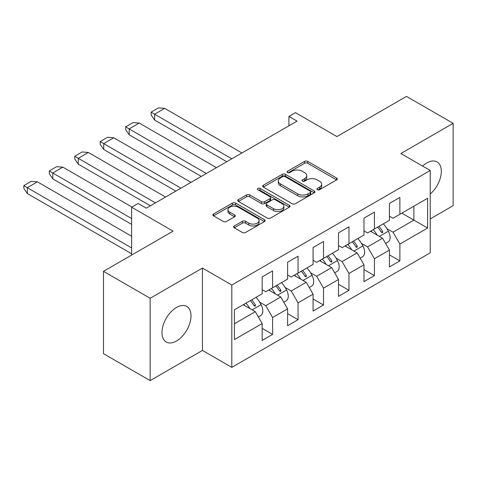 <?xml version="1.0" encoding="UTF-8"?>
<svg xmlns="http://www.w3.org/2000/svg" width="477" height="477" viewBox="0 0 477 477"><rect width="100%" height="100%" fill="white"/><g stroke="black" fill="none" stroke-linecap="round" stroke-linejoin="round"><path stroke-width="0.72" d="M317.354 189.727A1.586 0.918 0 0 0 319.602 189.727L336.619 179.907A2.266 1.306 0 0 0 337.281 178.976A2.266 1.306 0 0 0 336.619 178.052L307.79 161.411A2.266 1.306 0 0 0 304.582 161.411L287.565 171.237A1.586 0.918 0 0 0 287.1 171.881A1.586 0.918 0 0 0 287.565 172.531A1.586 0.918 0 0 0 289.807 172.531L292.013 171.255A7.25 4.186 0 0 1 302.263 171.255L304.666 172.644A7.25 4.186 0 0 1 306.789 175.602A7.25 4.186 0 0 1 304.666 178.565L302.46 179.835A1.586 0.918 0 0 0 301.995 180.479A1.586 0.918 0 0 0 302.46 181.129A1.586 0.918 0 0 0 304.702 181.129L306.908 179.859A7.25 4.186 0 0 1 317.157 179.859L319.56 181.242A7.25 4.186 0 0 1 321.683 184.205A7.25 4.186 0 0 1 319.56 187.163L317.354 188.433A1.586 0.918 0 0 0 316.895 189.083A1.586 0.918 0 0 0 317.354 189.727L317.354 188.433M176.496 340.995A20.535 11.859 120 0 0 189.912 322.899A20.535 11.859 120 0 0 186.763 306.443A20.535 11.859 120 0 0 176.496 307.456A20.535 11.859 120 0 0 163.08 325.558A20.535 11.859 120 0 0 166.229 342.015A20.535 11.859 120 0 0 176.496 340.995M430.224 194.032A20.535 11.859 120 0 0 440.778 176.174A20.535 11.859 120 0 0 437.069 161.93A20.535 11.859 120 0 0 426.796 162.949A20.535 11.859 120 0 0 422.604 166.085M430.224 218.907L453.15 205.67L453.15 123.334L406.482 96.39L336.893 136.571L295.448 112.644L288.919 116.412L288.919 125.833M150.142 380.61L202.439 350.416L202.439 268.08L150.142 298.274L150.142 380.61L103.479 353.666L103.479 271.33L173.068 231.154L131.622 207.221L131.622 255.082M150.142 298.274L103.479 271.33M234.273 225.955A2.266 1.306 0 0 0 233.611 226.879A2.266 1.306 0 0 0 234.273 227.803L242.364 232.472A2.266 1.306 0 0 0 245.566 232.472L264.461 221.561A2.266 1.306 0 0 0 265.129 220.636A2.266 1.306 0 0 0 264.461 219.712L235.632 203.065A2.266 1.306 0 0 0 232.43 203.065L213.529 213.976A2.266 1.306 0 0 0 212.867 214.9A2.266 1.306 0 0 0 213.529 215.831L223.302 221.471A2.266 1.306 0 0 0 226.503 221.471L234.595 216.796A2.266 1.306 0 0 0 235.256 215.872A2.266 1.306 0 0 0 234.595 214.948L229.747 212.152A6.058 3.5 0 0 1 227.976 209.677A6.058 3.5 0 0 1 231.715 206.446A6.058 3.5 0 0 1 238.315 207.203L257.294 218.162A6.058 3.5 0 0 1 259.071 220.636A6.058 3.5 0 0 1 255.332 223.868A6.058 3.5 0 0 1 248.726 223.111L245.566 221.286A2.266 1.306 0 0 0 242.364 221.286L234.273 225.955L234.273 227.803M131.622 207.221L138.151 203.452L146.308 208.163L297.076 121.122L288.919 116.412M202.439 268.08L231.81 285.037L430.224 170.486L430.224 252.822L231.81 367.373L231.81 285.037M453.15 123.334L400.853 153.528L430.224 170.486M292.168 203.715A2.266 1.306 0 0 0 295.376 203.715L314.271 192.803A2.266 1.306 0 0 0 314.939 191.879A2.266 1.306 0 0 0 314.271 190.955L285.443 174.308A2.266 1.306 0 0 0 282.241 174.308L263.34 185.219A2.266 1.306 0 0 0 262.678 186.143A2.266 1.306 0 0 0 263.34 187.067L292.168 203.715M258.451 190.073A1.586 0.918 0 0 1 260.06 190.293L260.06 188.409L289.366 205.331A2.266 1.306 0 0 1 290.034 206.255A2.266 1.306 0 0 1 289.366 207.179L270.471 218.09A2.266 1.306 0 0 1 267.269 218.09L238.434 201.449L238.434 199.601A2.266 1.306 0 0 0 237.773 200.525A2.266 1.306 0 0 0 238.434 201.449M238.434 199.601L246.526 194.932A2.266 1.306 0 0 1 249.727 194.932L261.42 201.682A2.266 1.306 0 0 0 264.622 201.682L269.988 198.581A2.266 1.306 0 0 0 270.65 197.657A2.266 1.306 0 0 0 269.988 196.733L257.818 189.703A1.586 0.918 0 0 1 257.353 189.059A1.586 0.918 0 0 1 258.331 188.212A1.586 0.918 0 0 1 260.06 188.409M234.422 309.811L262.159 293.796L262.159 276.934L272.6 270.906L272.6 287.768L287.613 279.105L287.613 262.237L298.059 256.209L298.059 273.071L313.067 264.407L313.067 247.545L323.513 241.517L323.513 258.379L338.521 249.709L338.521 232.848L348.967 226.819L348.967 243.681L363.975 235.012L363.975 218.15L374.421 212.122L374.421 228.984L389.435 220.32L389.435 203.452L399.875 197.424L399.875 214.286L427.613 198.277L427.613 228.042L399.875 244.057L399.875 260.919L389.435 266.953L389.435 250.085L374.421 258.755L374.421 275.617L363.975 281.645L363.975 264.783L348.967 273.452L348.967 290.314L338.521 296.342L338.521 279.48L323.513 288.144L323.513 305.012L313.067 311.04L313.067 294.178L298.059 302.841L298.059 319.703L287.613 325.737L287.613 308.869L272.6 317.539L272.6 334.401L262.159 340.429L262.159 323.567L234.422 339.582L234.422 309.811M268.688 290.028L280.762 297.004L265.749 305.668L259.649 302.15M265.749 305.668L272.6 317.539M280.762 297.004L287.613 308.869M262.159 289.652L265.749 291.727L272.6 287.768M294.142 275.336L306.216 282.306L291.203 290.97L285.103 287.452M291.203 290.97L298.059 302.841M306.216 282.306L313.067 294.178M287.613 274.955L291.203 277.03L298.059 273.071M319.596 260.639L331.67 267.609L316.656 276.278L310.557 272.755M316.656 276.278L323.513 288.144M331.67 267.609L338.521 279.48M313.067 260.263L316.656 262.332L323.513 258.379M345.05 245.941L357.124 252.911L342.11 261.581L336.011 258.057M342.11 261.581L348.967 273.452M357.124 252.911L363.975 264.783M338.521 245.566L342.11 247.641L348.967 243.681M370.504 231.244L382.578 238.22L367.57 246.883L361.471 243.365M367.57 246.883L374.421 258.755M382.578 238.22L389.435 250.085M363.975 230.868L367.57 232.943L374.421 228.984M401.831 213.159L413.905 220.13L393.024 232.186L386.925 228.668M393.024 232.186L399.875 244.057M427.613 228.042L413.905 220.13L413.905 206.189L427.613 198.277M202.439 350.416L231.81 367.373M389.435 216.17L393.024 218.245L399.875 214.286M234.422 323.758L255.308 311.696L243.234 304.725M255.308 311.696L262.159 323.567M389.435 254.891L399.875 260.919M363.975 269.588L374.421 275.617M338.521 284.286L348.967 290.314M313.067 298.978L323.513 305.012M287.613 313.675L298.059 319.703M262.159 328.373L272.6 334.401M317.992 189.953L319.56 189.047A7.25 4.186 0 0 0 321.683 186.09L321.683 184.205M306.789 175.602L306.789 177.486A7.25 4.186 0 0 1 304.666 180.449L303.098 181.355M336.589 179.918L307.79 163.295A2.266 1.306 0 0 0 304.582 163.295L288.197 172.752M314.242 192.821L285.443 176.192A2.266 1.306 0 0 0 282.241 176.192L263.37 187.085M310.271 192.523A1.586 0.918 0 0 0 310.736 191.879A1.586 0.918 0 0 0 310.271 191.229L284.966 176.621A1.586 0.918 0 0 0 282.724 176.621L280.398 177.963A7.25 4.186 0 0 0 278.276 180.92A7.25 4.186 0 0 0 280.398 183.878L297.696 193.865A7.25 4.186 0 0 0 307.945 193.865L310.271 192.523L310.271 194.407A1.586 0.918 0 0 0 310.736 193.763L310.736 191.879M278.276 180.92L278.276 182.804A7.25 4.186 0 0 0 280.398 185.762L280.398 183.878M310.271 194.407L307.945 195.749A7.25 4.186 0 0 1 297.696 195.749L280.398 185.762M238.464 201.467L246.526 196.816L246.526 194.932M270.65 197.657L270.65 199.541A2.266 1.306 0 0 1 269.988 200.465L264.622 203.566A2.266 1.306 0 0 1 261.42 203.566L249.727 196.816A2.266 1.306 0 0 0 246.526 196.816M260.06 190.293L289.336 207.197M273.554 208.687A6.058 3.5 0 0 0 280.154 209.445A6.058 3.5 0 0 0 283.898 206.213A6.058 3.5 0 0 0 282.122 203.739L275.432 199.875A2.266 1.306 0 0 0 272.23 199.875L266.864 202.975A2.266 1.306 0 0 0 266.202 203.9A2.266 1.306 0 0 0 266.864 204.824L273.554 208.687L273.554 210.566A6.058 3.5 0 0 0 280.154 211.329A6.058 3.5 0 0 0 283.898 208.097L283.898 206.213M266.202 203.9L266.202 205.784A2.266 1.306 0 0 0 266.864 206.708L266.864 204.824M273.554 210.566L266.864 206.708M259.071 220.636L259.071 222.52A6.058 3.5 0 0 1 255.332 225.752A6.058 3.5 0 0 1 248.726 224.995L245.566 223.17A2.266 1.306 0 0 0 242.364 223.17L234.302 227.821M227.976 209.677L227.976 211.561A6.058 3.5 0 0 0 229.747 214.036L229.747 212.152M234.565 216.814L229.747 214.036M264.431 221.578L235.632 204.949A2.266 1.306 0 0 0 232.43 204.949L213.565 215.842M231.81 158.799L154.631 114.241L164.637 108.339L241.928 152.962M164.637 108.374L158.465 107.885L151.12 112.125L154.631 114.241L154.631 120.085L226.754 161.721M377.635 227.13A22.383 12.921 60 0 1 381.415 232.299L382.542 232.716L382.721 231.542A22.383 12.921 60 0 0 378.941 226.378M373.229 229.675A22.383 12.921 60 0 1 377.164 235.089M383.341 223.832A22.383 12.921 60 0 1 388.373 231.202A9.922 5.73 60 0 1 388.028 242.036L385.595 243.443M372.108 232.174A18.227 10.524 -120 0 0 370.999 230.957M151.12 112.125L151.12 114.951L154.631 120.085M206.356 173.497L129.178 128.939L139.183 123.036L216.469 167.66M139.183 123.072L133.011 122.583L125.666 126.822L129.178 128.939L129.178 134.782L201.294 176.418M352.181 241.827A22.383 12.921 60 0 1 355.961 246.997L357.088 247.408L357.267 246.239A22.383 12.921 60 0 0 353.481 241.07M347.775 244.367A22.383 12.921 60 0 1 351.71 249.787M357.887 238.53A22.383 12.921 60 0 1 362.919 245.899A9.922 5.73 60 0 1 362.574 256.733L360.141 258.135M346.654 246.865A18.227 10.524 -120 0 0 345.545 245.655M125.666 126.822L125.666 129.649L129.178 134.782M180.902 188.194L103.724 143.637L113.729 137.734L191.015 182.351M113.729 137.764L107.558 137.275L100.212 141.514L103.724 143.637L103.724 149.474L175.84 191.116M326.721 256.525A22.383 12.921 60 0 1 330.507 261.688L331.634 262.106L331.813 260.937A22.383 12.921 60 0 0 328.027 255.767M322.321 259.065A22.383 12.921 60 0 1 326.25 264.485M332.433 253.227A22.383 12.921 60 0 1 337.466 260.591A9.922 5.73 60 0 1 337.12 271.425L334.687 272.832M321.2 261.563A18.227 10.524 -120 0 0 320.091 260.353M100.212 141.514L100.212 144.34L103.724 149.474M155.448 202.892L78.27 158.334L88.275 152.425L165.561 197.049M88.275 152.461L82.104 151.972L74.758 156.212L78.27 158.334L78.27 164.171L150.386 205.814M301.267 271.216A22.383 12.921 60 0 1 305.053 276.386L306.174 276.803L306.359 275.634A22.383 12.921 60 0 0 302.573 270.465M296.861 273.762A22.383 12.921 60 0 1 300.796 279.176M306.979 267.919A22.383 12.921 60 0 1 312.012 275.289A9.922 5.73 60 0 1 311.666 286.122L309.233 287.53M295.746 276.261A18.227 10.524 -120 0 0 294.637 275.05M74.758 156.212L74.758 159.038L78.27 164.171M131.622 218.532L52.81 173.026L62.821 167.123L131.95 207.036M62.821 167.159L56.65 166.67L49.304 170.909L52.81 173.026L52.81 178.869L131.622 224.369M275.813 285.914A22.383 12.921 60 0 1 279.6 291.083L280.72 291.501L280.905 290.326A22.383 12.921 60 0 0 277.119 285.163M271.407 288.46A22.383 12.921 60 0 1 275.342 293.874M281.525 282.617A22.383 12.921 60 0 1 286.558 289.986A9.922 5.73 60 0 1 286.212 300.82L283.779 302.227M270.292 290.958A18.227 10.524 -120 0 0 269.183 289.742M49.304 170.909L49.304 173.735L52.81 178.869M131.622 247.921L27.356 187.723L37.367 181.82L131.622 236.24M37.367 181.85L31.19 181.367L23.85 185.607L27.356 187.723L27.356 193.567L131.622 253.764M250.359 300.611A22.383 12.921 60 0 1 254.146 305.775L255.267 306.192L255.451 305.024A22.383 12.921 60 0 0 251.665 299.854M245.953 303.151A22.383 12.921 60 0 1 249.888 308.571M256.071 297.314A22.383 12.921 60 0 1 261.098 304.684A9.922 5.73 60 0 1 260.758 315.518L258.319 316.919M244.832 305.65A18.227 10.524 -120 0 0 243.729 304.439M23.85 185.607L23.85 188.433L27.356 193.567M319.56 189.047L319.56 187.163M302.46 181.129L302.46 179.835M304.666 180.449L304.666 178.565M287.565 172.531L287.565 171.237M304.582 163.295L304.582 161.411M307.79 163.295L307.79 161.411M336.619 179.907L336.619 178.052M263.34 187.067L263.34 185.219M282.241 176.192L282.241 174.308M285.443 176.192L285.443 174.308M314.271 192.803L314.271 190.955M297.696 195.749L297.696 193.865M307.945 195.749L307.945 193.865M249.727 196.816L249.727 194.932M261.42 203.566L261.42 201.682M264.622 203.566L264.622 201.682M269.988 200.465L269.988 198.581M289.366 207.179L289.366 205.331M242.364 223.17L242.364 221.286M245.566 223.17L245.566 221.286M248.726 224.995L248.726 223.111M234.595 216.796L234.595 214.948M213.529 215.831L213.529 213.976M232.43 204.949L232.43 203.065M235.632 204.949L235.632 203.065M264.461 221.561L264.461 219.712M381.415 232.299L382.721 231.542M388.373 231.202L379.4 236.383M355.961 246.997L357.267 246.239M362.919 245.899L353.946 251.075M330.507 261.688L331.813 260.937M337.466 260.591L328.492 265.772M305.053 276.386L306.359 275.634M312.012 275.289L303.038 280.47M279.6 291.083L280.905 290.326M286.558 289.986L277.584 295.168M254.146 305.775L255.451 305.024M261.098 304.684L252.124 309.859"/></g></svg>
